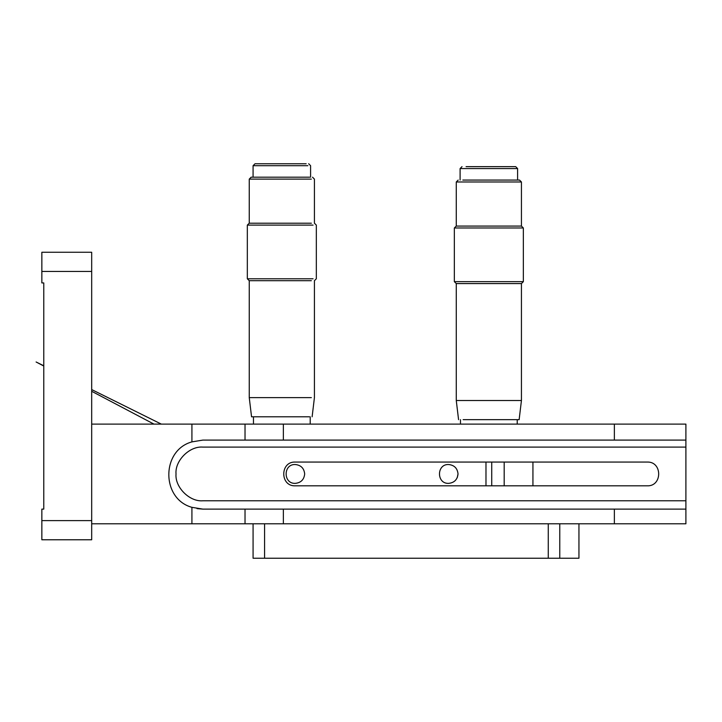 <?xml version="1.0" encoding="UTF-8"?>
<svg xmlns="http://www.w3.org/2000/svg" width="722" height="722" viewBox="0 0 722 722"><rect width="100%" height="100%" fill="white"/><g stroke="black" fill="none" stroke-linecap="round" stroke-linejoin="round"><path stroke-width="1.08" d="M523.351 227.981L523.351 281.652L454.346 281.652L454.346 227.981L523.351 227.981L521.437 226.067L456.268 226.067L456.268 181.98L521.437 181.98L521.437 226.067M456.268 400.502L456.268 283.575L521.437 283.575L521.437 400.502L456.268 400.502L458.569 419.662M460.483 424.112L460.483 419.662M521.437 400.502L519.136 419.662L463.145 419.662M460.104 180.067L460.104 168.56L517.602 168.56L517.602 180.067M521.437 181.98L519.524 180.067L462.82 180.067M517.602 168.56L515.688 166.647L466.069 166.647M41.849 520.607L91.685 520.607L91.685 539.776L41.849 539.776L41.849 509.109L43.771 509.109L43.771 282.925L41.849 282.925L41.849 271.427L91.685 271.427L91.685 252.258L41.849 252.258L41.849 271.427M91.685 520.607L91.685 271.427M685.9 440.095L685.9 424.112L685.9 447.108L202.864 447.108C189.588 445.907 174.823 460.672 176.024 473.948C174.823 487.224 189.588 501.98 202.864 500.779L685.9 500.779L685.9 440.095L202.864 440.095L191.917 441.882C161.132 450.32 161.132 498.893 191.917 507.331L202.864 509.118L685.9 509.118L685.9 500.779L685.9 523.784L685.9 509.118M647.183 462.062C662.507 461.412 662.507 486.484 647.183 485.825L295.253 485.825C279.928 486.484 279.928 461.412 295.253 462.062L647.183 462.062M197.043 508.622L202.864 509.118M202.864 440.095L191.917 441.882L191.917 424.112L91.685 424.112M91.685 523.784L191.917 523.784L191.917 507.331M245.029 440.095L245.029 424.112L191.917 424.112M191.917 523.784L245.029 523.784L245.029 509.118M685.9 424.112L614.368 424.112L614.368 440.095M614.368 424.112L245.029 424.112M614.368 509.118L614.368 523.784L685.9 523.784M245.029 523.784L614.368 523.784M458.028 473.948C457.423 468.262 454.282 465.121 448.597 464.517C436.449 464.002 436.449 483.884 448.597 483.37C454.282 482.774 457.423 479.625 458.028 473.948L457.225 477.747M304.675 473.948C304.079 468.262 300.939 465.121 295.253 464.517C283.096 464.002 283.096 483.884 295.253 483.37C300.939 482.774 304.079 479.625 304.675 473.948M532.935 485.825L532.935 462.062M504.182 462.062L504.182 485.825M491.727 462.062L491.727 485.825M485.978 462.062L485.978 485.825M578.945 523.784L578.945 558.232L253.079 558.232L253.079 523.784M264.586 558.232L264.586 523.784M548.269 558.232L548.269 523.784M559.776 558.232L559.776 523.784M309.269 416.793L251.554 416.793L249.252 397.623L249.252 280.696L247.33 278.782L247.33 225.111L313.086 225.111M311.353 223.197L249.252 223.197L249.252 179.11L251.166 177.188L309.621 177.188M311.353 280.696L249.252 280.696M249.252 397.623L311.353 397.623M253.467 424.112L253.467 416.793M247.33 278.782L313.086 278.782M311.353 179.11L249.252 179.11M253.079 177.188L253.079 165.69L255.001 163.768L306.146 163.768M307.879 165.69L253.079 165.69M283.367 440.095L283.367 424.112M283.367 509.118L283.367 523.784M456.268 226.067L454.346 227.981M517.223 419.662L517.223 424.112M521.437 283.575L523.351 281.652M454.346 281.652L456.268 283.575M458.181 180.067L456.268 181.98M462.017 166.647L460.104 168.56M153.957 424.112L91.685 391.288M43.771 366.027L36.1 361.984L43.771 365.783M161.322 424.112L91.685 389.564M247.33 225.111L249.252 223.197M312.509 177.188L314.422 179.11L314.422 223.197L316.335 225.111L316.335 278.782L314.422 280.696L314.422 397.623L312.121 416.793M310.207 416.793L310.207 424.112M308.673 163.768L310.586 165.69L310.586 177.188"/></g></svg>
